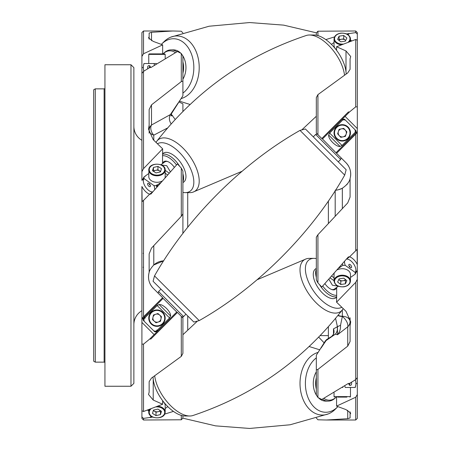 <?xml version="1.0" encoding="UTF-8"?>
<svg xmlns="http://www.w3.org/2000/svg" width="451" height="451" viewBox="0 0 451 451"><rect width="100%" height="100%" fill="white"/><g stroke="black" fill="none" stroke-linecap="round" stroke-linejoin="round"><path stroke-width="0.68" d="M156.057 142.386A31.609 15.802 54.7 0 1 156.83 141.186C196.05 90.933 245.885 55.687 306.342 35.466A31.609 15.802 54.7 0 1 309.459 35.003A31.609 15.802 54.7 0 1 322.364 40.026A31.609 15.802 54.7 0 1 344.508 75.024M156.83 141.186A31.609 15.802 54.7 0 1 176.865 142.911A31.609 15.802 54.7 0 1 199.212 181.065A31.609 15.802 54.7 0 1 192.881 192.177A31.609 15.802 54.7 0 1 189.77 192.633L185.22 192.633A28.825 14.409 54.7 0 1 182.903 192.414M161.357 44.361A28.825 20.38 90 0 1 161.689 44.023L163.961 41.751A31.609 22.353 90 0 1 170.839 37.123A31.609 22.353 90 0 1 176.865 35.95A31.609 22.353 90 0 1 199.212 67.56A31.609 22.353 90 0 1 181.009 98.622M300.011 130.401L344.711 175.101C312.041 232.919 257.036 287.93 199.212 320.599L154.513 275.899C187.182 218.081 242.193 163.07 300.011 130.401L305.389 128.958L346.154 169.723L344.711 175.101M318.22 352.378A31.609 22.353 90 0 0 300.011 383.44A31.609 22.353 90 0 0 322.364 415.05A31.609 22.353 90 0 0 328.39 413.877A31.609 22.353 90 0 0 335.268 409.249L337.54 406.977A28.825 20.38 90 0 0 337.867 406.639M316.326 258.586A28.825 14.409 54.7 0 0 314.003 258.367L309.459 258.367A31.609 15.802 54.7 0 0 306.342 258.823A31.609 15.802 54.7 0 0 300.011 269.935A31.609 15.802 54.7 0 0 322.364 308.089A31.609 15.802 54.7 0 0 342.399 309.814A31.609 15.802 54.7 0 0 343.166 308.614M154.716 375.976A31.609 15.802 54.7 0 0 176.865 410.974A31.609 15.802 54.7 0 0 189.77 415.997A31.609 15.802 54.7 0 0 192.881 415.534C253.338 395.313 303.179 360.067 342.399 309.814M162.721 163.448A10.446 5.226 54.7 0 1 167.468 161.458A10.446 5.226 54.7 0 1 169.931 162.777A10.446 5.226 54.7 0 1 174.306 167.304M176.499 164.948A16.755 8.377 -125.3 0 0 169.931 158.318A16.755 8.377 -125.3 0 0 162.54 155.68L162.653 148.819L143.514 168.635L141.907 171.679L141.907 73.372L143.514 71.365L143.514 168.635M162.653 154.163A17.685 8.84 54.7 0 1 171.07 156.858A17.685 8.84 54.7 0 1 179.622 166.295M150.307 185.271A1.206 0.603 54.7 0 1 149.146 183.653A1.206 0.603 54.7 0 1 149.146 183.63M150.437 185.959A2.007 1.003 54.7 0 1 150.38 186.308A2.007 1.003 54.7 0 1 148.819 186.224A2.007 1.003 54.7 0 1 147.595 183.946A2.007 1.003 54.7 0 1 148.193 183.213A2.007 1.003 54.7 0 1 149.67 184.155A2.007 1.003 54.7 0 1 150.437 185.959M154.67 189.516A8.039 4.02 -125.3 0 0 154.699 188.975A8.039 4.02 -125.3 0 0 153.938 185.592L144.094 178.63A8.039 4.02 -125.3 0 0 143.333 180.936A8.039 4.02 -125.3 0 0 150.91 191.652A8.039 4.02 -125.3 0 0 152.686 191.889M160.33 182.88L157.433 184.927L156.835 184.904L156.35 185.694A9.646 4.82 54.7 0 1 156.745 187.058M156.35 185.694L153.938 185.592M143.333 180.936L143.333 179.329A9.646 4.82 54.7 0 1 143.954 176.922L144.094 178.63M150.91 191.652L152.427 192.188A9.646 4.82 54.7 0 1 152.427 192.188L149.732 194.099L143.514 200.402L143.514 316.822L162.653 297.683L153.222 288.245C148.982 283.702 147.624 278.43 149.14 272.427L149.14 253.919L151.497 248.089L181.291 216.294L181.291 168.088L177.435 163.955L150.859 194.099L149.732 194.099M144.799 176.572A9.646 4.82 54.7 0 1 145.03 176.161L145.064 176.583L143.954 176.922M165.066 177.474A8.214 5.807 -0 0 0 165.184 176.488L165.184 170.004A8.214 5.807 180 0 1 165.01 171.2A8.214 5.807 180 0 1 156.125 175.783A8.214 5.807 180 0 1 148.757 170.004A8.214 5.807 180 0 1 148.931 168.815A8.214 5.807 180 0 1 157.822 164.226A8.214 5.807 180 0 1 165.184 170.004C165.675 163.076 150.454 161.943 148.943 168.747L148.757 176.488A8.214 5.807 -0 0 0 153.244 181.663A8.214 5.807 -0 0 0 161.808 181.184M156.835 184.904A9.245 4.623 54.7 0 1 157.275 186.432M157.433 184.927A9.646 4.82 54.7 0 1 157.726 185.902M167.857 161.605A9.646 4.82 -125.3 0 0 164.931 161.886L160.866 164.762M148.757 173.528L145.03 176.161M160.979 164.936L166.729 165.709L170.286 171.673M182.903 182.649L183.664 182.108A17.685 8.84 -125.3 0 0 184.56 169.779A17.685 8.84 -125.3 0 0 173.455 155.167A17.685 8.84 -125.3 0 0 163.245 153.233L162.653 153.65M345.697 40.505A4.087 2.892 -0 0 0 345.297 40.133A4.087 2.892 -0 0 0 341.413 39.231L339.107 39.575L339.107 36.165L337.636 39.338L340.781 41.825L345.398 41.137L346.87 37.969L343.724 35.482L339.107 36.165M336.57 49.666A8.214 5.807 180 0 1 334.039 45.472L334.039 38.995C334.338 35.905 336.525 33.966 340.595 33.165C346.391 32.844 349.683 34.789 350.466 38.995A8.214 5.807 180 0 1 349.581 41.616M331.412 44.373L334.039 42.512M309.459 35.003L314.003 35.003A28.825 14.409 54.7 0 1 325.769 39.587A28.825 14.409 54.7 0 1 346.148 73.947M157.455 143.734A28.825 14.409 54.7 0 1 173.455 147.291A28.825 14.409 54.7 0 1 192.876 175.236A28.825 14.409 54.7 0 1 185.22 192.633M175.27 52.604A16.755 11.85 -90 0 0 169.931 50.805A16.755 11.85 -90 0 0 163.093 53.883A16.755 11.85 -90 0 0 163.076 53.894M163.093 53.883L163.848 53.122A17.685 12.504 90 0 1 171.07 49.881A17.685 12.504 90 0 1 176.786 51.837M149.191 67.943A1.206 0.851 90 0 1 149.146 67.56A1.206 0.851 90 0 1 149.997 66.353A1.206 0.851 90 0 1 150.166 66.376M147.9 68.811A2.007 1.421 90 0 1 147.595 67.56A2.007 1.421 90 0 1 148.362 65.778A2.007 1.421 90 0 1 149.833 65.919A2.007 1.421 90 0 1 150.437 67.56M164.542 53.894L149.242 53.894L164.542 53.894M154.417 65.062A8.039 5.683 -90 0 0 153.938 63.54L156.35 63.54A9.646 6.821 90 0 1 156.407 63.715M156.35 63.54L144.094 63.54A8.039 5.683 -90 0 0 143.333 67.56A8.039 5.683 -90 0 0 143.931 71.145M143.835 71.196A9.646 6.821 90 0 1 143.333 67.56A9.646 6.821 90 0 1 143.954 63.54L144.094 63.54M180.761 53.212A17.685 12.504 -90 0 0 173.455 49.881L171.07 49.881M161.689 44.023A28.825 20.38 90 0 1 173.455 38.735A28.825 20.38 90 0 1 193.248 60.682A28.825 20.38 90 0 1 182.903 93.103M141.907 310.7A16.073 16.073 0 0 0 133.874 324.619M141.907 140.3A16.073 16.073 0 0 1 133.874 126.381M149.636 194.218A9.646 4.82 54.7 0 1 141.907 186.5L142.116 201.653M133.874 383.361L130.976 386.253L130.976 64.747L133.874 67.639L133.874 383.361M130.976 386.253L104.936 386.253L104.936 64.747L130.976 64.747M104.936 362.942A0.806 0.806 0 0 0 104.13 362.142L104.13 88.858A0.806 0.806 0 0 0 104.936 88.058M95.291 88.858L95.291 362.142L93.684 361.212L93.684 89.788L95.291 88.858L104.13 88.858M95.291 362.142L104.13 362.142M177.316 312.571L162.54 297.795M158.132 293.156L158.566 291.543L183.568 316.551L185.959 314.161M338.273 161.847L340.663 159.457L315.655 134.449L317.267 134.02M321.907 138.429L336.57 153.317L357.316 132.571L357.316 131.438L336.113 152.641M158.245 322.025A4.087 4.087 0 0 0 159.699 315.097A4.087 4.087 0 0 0 152.974 317.301A4.087 4.087 0 0 0 158.245 322.025M148.931 316.455A8.214 8.214 0 0 1 158.656 310.102A8.214 8.214 0 0 1 165.01 319.827A8.214 8.214 0 0 0 158.656 310.102A8.214 8.214 0 0 0 148.931 316.455A8.214 8.214 0 0 0 155.285 326.18A8.214 8.214 0 0 0 165.01 319.827M169.576 317.938L157.179 305.536L159.118 304.526C163.183 303.963 171.149 311.929 170.585 315.993L169.576 317.938L157.433 330.081L156.835 330.053L156.35 331.158L156.971 331.784L154.699 331.784L143.333 320.413L143.333 318.141L143.841 317.628L144.461 318.248L143.954 318.761L144.094 321.174M156.35 331.158L153.938 331.017M144.41 317.628L144.41 317.059L143.841 317.628L145.064 318.282L144.461 318.248M156.835 330.053L157.484 331.271L149.732 339.034L143.514 344.147L143.514 411.515L162.653 404.259L162.653 400.685M157.484 330.701L158.053 330.701L157.484 331.271L156.863 330.651M157.433 330.081L158.053 330.701L176.753 312.002M157.179 305.536L145.03 317.679L144.41 317.059L163.11 298.365M345.297 130.136A4.087 4.087 0 0 0 338.368 131.585A4.087 4.087 0 0 0 343.093 136.862A4.087 4.087 0 0 0 345.297 130.136M343.938 140.898A8.214 8.214 0 0 1 334.214 134.545A8.214 8.214 0 0 1 340.567 124.82A8.214 8.214 0 0 1 350.292 131.173A8.214 8.214 0 0 1 343.938 140.898A8.214 8.214 0 0 0 350.292 131.173A8.214 8.214 0 0 0 340.567 124.82M322.476 138.998L342.253 119.222L344.525 119.222L345.286 119.983L342.873 119.842L342.253 119.222L349.491 111.966L348.369 111.966L321.794 138.542L317.932 134.686L317.932 94.625L347.727 72.921L350.083 69.341L350.083 58.844L350.715 56.516L346.002 50.946L346.002 71.822M355.134 129.826L355.895 130.587L355.895 132.859L355.275 132.239L355.134 129.826L345.286 119.983M342.05 145.464L340.105 146.474L328.638 135.007L329.647 133.062L342.05 145.464L355.275 132.239M328.638 135.007C328.074 139.071 336.046 147.037 340.105 146.474M329.647 133.062L342.873 119.842M154.513 275.899L153.075 281.277L193.834 322.042L199.212 320.599M328.384 338.397L328.384 326.84M328.384 223.313L328.384 200.999M333.571 334.146A8.039 5.181 170.7 0 0 333.492 334.016L333.492 328.847L337.444 326.761L335.583 318.423M182.903 110.563A4.82 4.82 0 0 0 182.959 111.312M320.261 335.617L328.384 335.617M143.514 420.011L141.907 418.404L141.907 416.938L143.514 418.387L143.514 420.011L181.291 419.791L181.291 415.388M182.903 111.374L182.903 103.826L178.805 101.915M173.426 411.397L164.666 414.103M152.68 417.085L143.514 418.387M316.326 357.897A28.825 20.38 90 0 0 305.975 390.318A28.825 20.38 90 0 0 325.769 412.265A28.825 20.38 90 0 0 337.54 406.977M316.326 371.855A17.685 12.504 90 0 0 317.273 396.412M318.462 397.788A17.685 12.504 90 0 0 325.769 401.119L328.159 401.119A17.685 12.504 -90 0 1 322.442 399.163M316.326 389.151A17.685 12.504 -90 0 1 316.326 377.724M355.388 379.804A9.646 6.821 -90 0 1 355.895 383.44L355.895 383.44A9.646 6.821 -90 0 1 355.275 387.46L355.275 387.46M342.557 387.46L342.873 387.46A9.646 6.821 -90 0 1 342.816 387.285M344.806 385.938A8.039 5.683 90 0 0 345.286 387.46L355.134 387.46A8.039 5.683 90 0 0 355.895 383.44A8.039 5.683 90 0 0 355.298 379.855M346.87 397.105L337.636 397.105M348.786 383.44A2.007 1.421 90 0 0 349.39 385.081A2.007 1.421 90 0 0 350.861 385.222A2.007 1.421 90 0 0 351.633 383.44A2.007 1.421 90 0 0 351.323 382.194M349.063 384.624A1.206 0.851 90 0 0 349.226 384.647A1.206 0.851 90 0 0 350.077 383.44A1.206 0.851 90 0 0 350.032 383.057M323.953 398.396A16.755 11.85 90 0 0 329.292 400.195A16.755 11.85 90 0 0 336.136 397.117A16.755 11.85 90 0 0 336.153 397.105M153.075 377.059A28.825 14.409 54.7 0 0 173.455 411.413A28.825 14.409 54.7 0 0 185.22 415.997L189.77 415.997M314.003 258.367A28.825 14.409 54.7 0 0 306.347 275.77A28.825 14.409 54.7 0 0 325.769 303.709A28.825 14.409 54.7 0 0 341.773 307.266M316.326 268.351L315.559 268.892A17.685 8.84 54.7 0 0 314.668 281.227A17.685 8.84 54.7 0 0 325.769 295.833A17.685 8.84 54.7 0 0 335.978 297.767L336.57 297.35M336.57 296.837A17.685 8.84 -125.3 0 1 328.159 294.142A17.685 8.84 -125.3 0 1 319.601 284.705M316.326 277.314A17.685 8.84 -125.3 0 1 316.326 269.23M338.363 286.238L334.292 289.114A9.646 4.82 -125.3 0 1 331.367 289.395M355.134 272.37A8.039 4.02 54.7 0 0 355.895 270.064L355.895 271.671A9.646 4.82 -125.3 0 1 355.275 274.078L355.134 272.37L345.286 265.408L342.873 265.306A9.646 4.82 -125.3 0 1 342.484 263.942M350.466 277.472L355.275 274.078M328.942 279.327L332.41 285.229L338.081 286.126M338.893 268.12L342.873 265.306M344.553 261.49A8.039 4.02 54.7 0 0 344.525 262.031A8.039 4.02 54.7 0 0 345.286 265.408M355.895 270.064A8.039 4.02 54.7 0 0 348.313 259.348A8.039 4.02 54.7 0 0 346.537 259.111M348.313 259.348L346.802 258.812A9.646 4.82 -125.3 0 1 346.802 258.812L349.491 256.901L348.369 256.901L321.794 287.045L317.932 282.912L317.932 234.706L347.727 202.911L350.083 197.081L350.083 178.573C351.594 172.553 350.235 167.282 346.002 162.755L336.57 153.317M334.039 280.996C334.822 285.201 338.115 287.14 343.91 286.825C347.98 286.024 350.168 284.079 350.466 280.996A8.214 5.807 0 0 0 340.567 275.307A8.214 5.807 0 0 0 334.039 280.996L334.039 274.518A8.214 5.807 0 0 1 334.157 273.526M337.421 269.816A8.214 5.807 0 0 1 340.567 268.83A8.214 5.807 0 0 1 350.466 274.518L350.466 280.996M351.633 267.054A2.007 1.003 54.7 0 0 350.404 264.776A2.007 1.003 54.7 0 0 348.843 264.692A2.007 1.003 54.7 0 0 348.786 265.041A2.007 1.003 54.7 0 0 349.559 266.845A2.007 1.003 54.7 0 0 351.03 267.787A2.007 1.003 54.7 0 0 351.633 267.054M350.077 267.37A1.206 0.603 54.7 0 0 350.077 267.347A1.206 0.603 54.7 0 0 348.922 265.729M338.814 279.485A4.087 2.892 180 0 0 339.208 279.851A4.087 2.892 180 0 0 343.093 280.753A4.087 2.892 180 0 0 345.562 279.62M167.811 406.633L165.184 408.488M157.878 406.233A8.214 5.807 0 0 1 165.184 412.005L165.184 405.528A8.214 5.807 180 0 0 162.653 401.334M153.396 410.337A4.087 2.892 180 0 0 154.248 411.092A4.087 2.892 180 0 0 158.245 411.684A4.087 2.892 180 0 0 160.325 410.59M322.724 286.052A16.755 8.377 54.7 0 0 329.292 292.682A16.755 8.377 54.7 0 0 336.683 295.32L336.683 287.422M336.502 287.552A10.446 5.226 -125.3 0 1 331.756 289.542A10.446 5.226 -125.3 0 1 329.292 288.223A10.446 5.226 -125.3 0 1 324.923 283.702M355.709 282.365L357.316 279.321L357.316 377.628L355.709 379.635L355.709 282.365L336.57 302.181L336.683 295.32M160.607 410.771L160.488 411.165L156.007 412.203L153.34 410.517M160.488 411.165L160.488 414.576L161.458 411.306L157.94 409.085L153.458 410.122L152.489 413.387L156.007 415.613L156.007 412.203M160.488 414.576L156.007 415.613M148.757 410.974L147.567 410.128M338.791 279.524L340.781 281.097L345.398 280.409L345.398 283.82L340.781 284.508L337.636 282.022L339.107 278.848L343.724 278.166L346.87 280.652L345.398 283.82M345.714 279.738L345.398 280.409M340.781 281.097L340.781 284.508M336.136 397.117L335.375 397.878A17.685 12.504 -90 0 1 328.159 401.119M348.888 384.184A1.206 0.851 90 0 0 349.074 383.44M355.895 383.44L357.316 383.44L357.316 377.549M355.709 397.241L357.316 394.546L357.316 418.404L355.709 420.011L355.709 397.241L336.57 406.12L336.57 397.105M357.316 394.546L357.316 383.44M348.369 383.44L349.491 383.44L348.369 383.44L321.794 399.49L317.932 397.506L317.932 369.397L347.727 346.137L347.727 326.84L337.5 334.76L337.444 326.761A8.039 0.665 162 0 1 340.516 325.357C340.719 328.92 339.716 332.049 337.5 334.76L335.369 334.163L327.313 339.113A8.039 8.039 0 0 0 325.098 341.328L316.326 355.213L316.326 369.905L317.932 369.397M143.514 411.515L141.907 410.743L141.907 201.794L143.514 200.402M141.907 319.562L143.333 318.141L143.954 318.761M143.333 179.329L141.907 180.332L141.907 179.532L143.39 178.483M141.907 73.451L141.907 67.56L143.333 67.56M143.514 53.759L141.907 56.454L141.907 32.596L143.514 30.989L143.514 53.759L162.653 44.88L162.653 53.894M149.14 39.175L149.14 36.734L148.514 37.895L153.222 41.385L162.653 44.88M149.14 36.734L149.14 33.075L151.497 32.303L151.497 40.708M182.903 32.951L181.291 31.209L172.868 30.989L151.497 32.303M181.291 53.494L182.903 56.178L182.903 81.095L181.291 81.603L181.291 53.494L177.435 51.51L150.859 67.56L149.732 67.56L143.514 71.365M149.14 133.225L149.14 125.203L148.514 129.178L153.222 139.68L162.653 148.819M149.14 125.203L149.14 109.531L151.497 104.863L151.497 125.028L170.371 114.582L171.555 113.517L171.03 116.031M181.291 81.603L151.497 104.863M182.903 316.732L182.903 353.404L181.291 356.375L181.291 316.314L177.435 312.458L150.859 339.034L149.732 339.034M181.291 356.375L151.497 378.079L149.14 381.659L149.14 392.156L148.514 394.484L153.222 400.054L162.653 404.259M181.291 168.088L182.903 171.126L182.903 233.421M171.222 114.142L175.168 119.402M167.468 128.022L153.785 135.148A8.039 5.683 59 0 1 151.497 125.028A8.039 7.425 180 0 0 149.14 130.283A8.039 5.367 0 0 0 153.785 135.148L153.785 140.216M153.785 245.722L153.785 264.974A16.073 16.073 0 0 1 163.662 260.83L153.785 264.974C151.017 267.99 149.473 270.47 149.14 272.427M182.903 415.771L182.903 418.049L181.291 419.791M171.555 113.517L182.903 95.787L182.903 81.095M182.903 213.83L181.291 216.294M182.903 317.927L181.291 316.314M172.66 115.659A8.039 4.476 -42.1 0 1 170.957 115.343M151.322 416.335L149.732 417.457M150.859 417.457L151.919 416.707M150.859 67.56L149.732 67.56M143.514 316.822L141.907 318.429M141.907 344.107L143.514 344.147M141.907 410.743L141.907 416.938L141.907 410.743M171.132 123.839A8.039 6.291 63.4 0 1 170.371 114.582L178.156 102.924M149.168 272.325A16.073 16.073 0 0 0 153.222 288.245M154.129 334.625L141.907 322.403M141.907 201.794L141.907 186.5M149.631 194.218A9.651 4.826 54.7 0 1 141.907 186.511M347.901 34.665L349.491 33.543L346.543 33.915M347.304 34.293L348.369 33.543M355.709 32.613L355.709 30.989L357.316 32.596L357.316 106.893L355.709 106.853L355.709 39.485L357.316 40.257L357.316 34.062L355.709 32.613L349.491 33.543M355.709 30.989L317.932 31.209L317.932 35.612M334.563 36.897L325.797 39.603M355.709 106.853L349.491 111.966M346.002 50.946L336.57 46.741L355.709 39.485M357.316 132.571L357.316 249.206L349.491 256.901M355.709 250.598L355.709 134.178M355.709 379.635L349.491 383.44M336.57 302.181L346.002 311.32L350.715 321.822L350.083 325.797L350.083 341.469L347.727 346.137M336.57 406.12L346.002 409.615L350.715 413.105L350.083 414.266L350.083 417.925L347.727 418.697L326.355 420.011L317.932 419.791L316.326 418.049M317.932 134.686L316.326 133.073L316.326 97.596L317.932 94.625M316.326 35.229L316.326 32.951L317.932 31.209M317.932 282.912L316.326 279.874L316.326 237.17L317.932 234.706M350.083 325.797L350.083 317.775M342.337 309.888L342.337 316.252A8.039 5.339 180 0 1 350.083 321.586A8.039 7.425 -0 0 1 347.727 326.84A8.039 3.879 -128.4 0 0 342.343 316.461L340.516 325.357M335.567 190.17A16.073 16.073 0 0 0 342.337 188.23C346.932 184.989 349.514 181.77 350.083 178.573A16.073 16.073 0 0 1 350.032 178.754M342.337 208.509L342.337 188.23C339.084 189.685 336.7 190.339 335.189 190.187M355.833 272.517L357.316 271.468L357.316 270.668L355.895 271.671M357.316 270.668L357.107 249.347M317.932 397.506L316.326 394.822L316.326 369.905M350.083 411.825L350.083 414.266M337.128 326.659A8.039 7.673 -73.5 0 1 335.369 334.163L326.096 340.544A8.039 3.901 -146.3 0 0 325.098 341.328M357.316 131.438L357.316 106.893M357.316 279.321L357.316 271.468M357.316 264.489A9.651 4.826 -125.3 0 0 349.593 256.782A9.646 4.82 -125.3 0 1 357.316 264.5L357.316 249.206M321.067 348.076L326.096 340.544A8.039 5.141 -123.8 0 1 327.313 339.113M333.492 328.847A8.039 7.588 -158 0 1 333.503 334.321L333.785 333.464M338.098 315.322A8.039 5.339 180 0 0 342.337 316.252L342.343 316.461A8.039 5.124 178.8 0 1 337.917 315.548M336.57 46.741L336.57 50.32M346.61 184.848A16.073 16.073 0 0 0 347.71 183.478M350.54 176.465A16.073 16.073 0 0 0 349.536 168.082M348.6 166.154A16.073 16.073 0 0 0 346.002 162.755M345.094 116.375L357.316 128.597M141.907 67.56L141.907 56.454M162.54 163.578L162.54 155.68M141.907 179.532L141.907 171.679M337.636 133.829L339.107 129.347L343.724 128.377L346.87 131.889L345.398 136.377L340.781 137.341L337.636 133.829M145.03 317.679L145.064 318.282M157.94 313.524L161.458 316.67L160.488 321.287L156.007 322.758L152.489 319.612L153.458 314.995L157.94 313.524M182.903 79.145A17.685 12.504 -90 0 0 181.95 54.594M182.903 61.849A17.685 12.504 90 0 1 182.903 73.271M150.155 67.56A1.206 0.851 90 0 1 150.335 66.816M351.662 40.872L350.466 40.026M338.791 40.252L339.107 39.575M343.724 35.482L343.724 38.893L341.413 39.231A4.087 2.892 -0 0 0 338.943 40.37M343.724 38.893L345.714 40.46M182.903 173.691A17.685 8.84 54.7 0 1 182.903 181.764M156.863 185.333A9.646 4.82 54.7 0 1 157.213 186.511M157.94 166.402L161.458 168.623L160.488 171.893L156.007 172.93L152.489 170.703L153.458 167.439L157.94 166.402L157.94 169.807L160.607 171.498M157.94 169.807L153.458 170.85L153.34 171.245M153.458 170.85L153.458 167.439M160.55 171.679A4.087 2.892 -0 0 0 159.699 170.923A4.087 2.892 -0 0 0 155.696 170.331A4.087 2.892 -0 0 0 153.622 171.419M164.542 170.788A7.735 5.468 -0 0 0 158.56 164.316A7.735 5.468 -0 0 0 149.405 168.544A7.735 5.468 -0 0 0 155.386 175.016A7.735 5.468 -0 0 0 164.542 170.788M341.345 44.767A8.214 5.807 180 0 1 334.039 38.995M348.251 42.101A7.735 5.468 -0 0 0 348.854 35.804A7.735 5.468 -0 0 0 340.668 33.301A7.735 5.468 -0 0 0 334.614 39.491A7.735 5.468 -0 0 0 343.042 44.091M165.184 58.19L165.184 54.379L148.757 54.379L149.242 53.894M164.542 319.725A7.735 7.735 0 0 0 158.56 310.576A7.735 7.735 0 0 0 149.405 316.551A7.735 7.735 0 0 0 155.386 325.707A7.735 7.735 0 0 0 164.542 319.725M340.668 125.293A7.735 7.735 0 0 0 334.687 134.449A7.735 7.735 0 0 0 343.842 140.43A7.735 7.735 0 0 0 349.818 131.275A7.735 7.735 0 0 0 340.668 125.293M335.189 216.035L335.189 190.762M187.723 192.633L187.723 227.265M187.723 315.925L187.723 330.014M334.039 392.81L334.039 396.621L350.466 396.621L349.987 397.105M340.668 275.984A7.735 5.468 180 0 0 334.687 282.456A7.735 5.468 180 0 0 343.842 286.684A7.735 5.468 180 0 0 349.818 280.212A7.735 5.468 180 0 0 340.668 275.984M164.97 413.336A8.214 5.807 0 0 1 156.971 417.818A8.214 5.807 0 0 1 148.757 412.005A8.214 5.807 0 0 1 148.931 410.816A8.214 5.807 0 0 1 149.642 409.384M148.757 409.705L148.757 412.005C148.272 418.934 163.487 420.073 165.004 413.268L165.184 412.005A8.214 5.807 0 0 1 165.01 413.201M150.972 408.899A7.735 5.468 180 0 0 149.405 411.227A7.735 5.468 180 0 0 155.386 417.699A7.735 5.468 180 0 0 164.542 413.471A7.735 5.468 180 0 0 156.181 406.909M334.039 280.702L330.171 277.974M331.795 276.175L334.039 277.765M153.222 400.054L153.222 379.184M347.727 418.697L347.727 410.292M159.118 304.526L170.585 315.993M340.567 33.306A8.214 5.807 180 0 1 350.466 38.995L350.466 41.295M167.434 174.825L165.184 173.235M165.184 170.298L169.052 173.026M170.839 37.123L209.134 26.22L249.612 22.55L283.651 25.132L316.427 32.838M182.796 418.162L215.572 425.868L249.612 428.45L290.094 424.78L328.39 413.877M165.184 54.379L164.705 53.894M143.114 253.293L143.514 253.699M160.951 289.153L158.566 291.543M313.265 136.839L315.655 134.449M334.039 396.621L334.518 397.105M306.342 258.823L257.132 279.738M197.476 321.067L182.903 334.732M350.466 387.46L350.466 396.621M319.894 349.869L309.2 346.531M143.514 30.989L172.868 30.989M355.709 420.011L326.355 420.011M332.116 335.848L333.503 334.321M341.091 157.844L340.663 159.457M181.956 316.98L183.568 316.551M324.106 342.811L318.744 337.179M143.114 267.313L143.514 266.913M190.029 104.469L179.329 101.131M148.757 63.54L148.757 54.379M316.326 116.268L301.747 129.933M242.091 171.262L192.881 192.177"/></g></svg>
